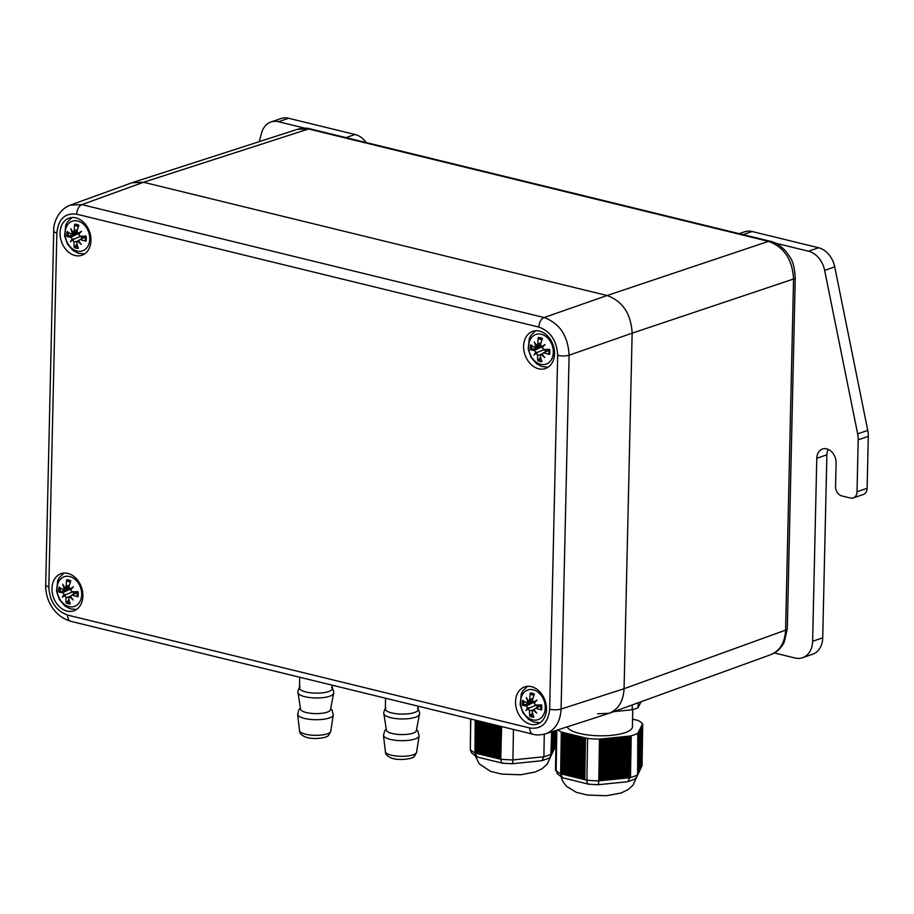 <?xml version="1.0" encoding="UTF-8"?>
<svg xmlns="http://www.w3.org/2000/svg" width="914" height="914" viewBox="0 0 914 914"><rect width="100%" height="100%" fill="white"/><g stroke="black" fill="none" stroke-linecap="round" stroke-linejoin="round"><path stroke-width="1.37" d="M545.212 733.953L608.61 713.491C618.172 709.801 623.325 701.541 624.068 688.71L785.583 630.123C784.909 642.599 779.973 650.779 770.776 654.675L770.776 654.675C776.843 652.356 781.344 648.106 784.303 641.914L787.285 628.752L795.249 277.639A8.18 2.331 -178.7 0 1 793.558 279.01L785.583 630.123A8.18 2.331 1.3 0 0 787.285 628.752M795.249 277.639C793.946 259.519 790.222 257.931 786.04 251.476C780.899 245.763 775.632 242.347 770.239 241.262A8.18 4.799 103.7 0 0 768.514 241.353C784.109 247.054 792.449 259.61 793.558 279.01L632.145 333.176L624.068 688.71C623.371 701.198 618.435 709.39 609.25 713.274L597.607 713.788M770.239 241.262L310.303 128.897A8.18 4.799 103.7 0 0 308.578 128.988L143.532 182.263L132.53 182.56L297.587 129.274L308.578 128.988L768.514 241.353L607.102 295.519L143.532 182.263L131.89 182.777L70.241 205.147L81.894 204.622A8.18 4.799 103.7 0 0 76.707 214.184L538.894 327.098A8.18 4.799 -76.3 0 1 544.081 317.535L81.894 204.622L143.532 182.263L607.102 295.519C622.674 301.232 631.014 313.776 632.145 333.176C631.014 313.776 622.674 301.232 607.102 295.519L544.081 317.535C559.619 323.259 567.971 335.815 569.114 355.203L632.145 333.176L624.068 688.71L561.093 709.047L569.114 355.203A8.18 2.331 1.3 0 1 557.677 355.34L549.645 709.184A8.18 2.331 1.3 0 0 561.093 709.047C560.328 721.877 555.164 730.137 545.612 733.828L545.612 733.828C540.243 735.153 536.004 735.279 532.908 734.216L70.721 621.303A8.18 4.799 -76.3 0 1 67.613 615.088C55.937 610.803 49.676 601.389 48.83 586.834L56.862 232.99C58.359 219.006 64.974 212.745 76.707 214.184M51.984 588.456A19.64 14.887 71.1 0 1 61.215 573.604A19.64 14.887 71.1 0 1 81.517 587.405A19.64 14.887 71.1 0 1 73.943 610.758A19.64 14.887 71.1 0 1 51.984 588.456M60.05 232.921A19.64 14.887 71.1 0 1 69.281 218.069A19.64 14.887 71.1 0 1 89.595 231.87A19.64 14.887 71.1 0 1 82.009 255.223A19.64 14.887 71.1 0 1 60.05 232.921M523.619 346.178A19.64 14.887 71.1 0 1 532.851 331.314A19.64 14.887 71.1 0 1 553.164 345.126A19.64 14.887 71.1 0 1 545.578 368.479A19.64 14.887 71.1 0 1 523.619 346.178M515.553 701.712A19.64 14.887 71.1 0 1 524.785 686.86A19.64 14.887 71.1 0 1 545.087 700.661A19.64 14.887 71.1 0 1 537.512 724.014A19.64 14.887 71.1 0 1 515.553 701.712M532.748 702.683A10.911 8.272 71.1 0 1 532.611 701.758M533.262 689.796A15.687 11.893 71.1 0 1 543.442 714.954A15.687 11.893 71.1 0 1 522.065 709.732A15.687 11.893 71.1 0 1 533.262 689.796M535.147 702.089L533.49 702.306L532.474 700.124A35.383 16.315 -67.9 0 1 534.37 694.046A12.373 9.38 -108.9 0 0 530.246 693.041A35.383 24.427 93.5 0 0 529.789 699.473L528.475 701.072A35.098 15.949 44.3 0 1 526.27 697.462A35.098 26.483 -130.4 0 0 527.824 701.689L526.373 702.706A35.383 11.082 -167.3 0 1 522.591 700.295A12.373 9.38 -108.9 0 0 522.477 705.311A35.383 8.694 -9.9 0 0 526.293 705.974L527.686 707.813L529.766 707.744L528.303 708.738L529.537 710.841A35.383 20.999 117.4 0 0 529.72 716.21L532.565 712.966M533.49 702.306A35.098 10.111 -23 0 1 537.009 700.09A35.098 4.581 136.2 0 0 534.107 703.232L535.707 704.991A35.383 4.022 176.6 0 0 541.614 704.934A12.373 9.38 -108.9 0 1 541.499 709.961L540.768 709.31L541.499 709.961A35.383 15.767 6.5 0 1 535.638 708.259L540.951 705.802M529.72 716.21A12.373 9.38 -108.9 0 0 533.845 717.216A35.383 19.754 -89.5 0 1 532.211 711.503L533.319 709.961A35.098 25.192 -144.2 0 0 536.712 713.16A35.098 17.24 55.1 0 1 533.97 709.344L540.882 705.162M534.027 709.424L532.736 710.064L534.176 709.652M528.303 708.738A35.098 0.868 143.9 0 0 525.973 710.544A35.098 13.824 -30.9 0 1 527.686 707.813M532.713 701.678L526.373 702.706M533.879 695.44L530.783 694.286L530.246 693.041M532.611 701.701A6.604 5.004 71.1 0 0 532.622 702.695L522.477 705.311M529.172 700.992L527.824 701.689M532.622 702.695L534.53 702.763M529.766 707.744L536.232 705.128L537.649 706.785M540.814 347.149A10.911 8.272 71.1 0 1 540.677 346.223M541.339 334.261A15.687 11.893 71.1 0 1 551.508 359.419A15.687 11.893 71.1 0 1 530.131 354.198A15.687 11.893 71.1 0 1 541.339 334.261M543.224 346.555L541.568 346.76L540.54 344.589A35.383 16.315 -67.9 0 1 542.436 338.511A12.373 9.38 -108.9 0 0 538.312 337.506A35.383 24.427 93.5 0 0 537.855 343.938L536.541 345.538A35.098 15.949 44.3 0 1 534.347 341.927A35.098 26.483 -130.4 0 0 535.89 346.155L534.439 347.171A35.383 11.082 -167.3 0 1 530.657 344.761A12.373 9.38 -108.9 0 0 530.543 349.776A35.383 8.694 -9.9 0 0 534.37 350.439L535.753 352.278L537.832 352.21L536.369 353.204L537.603 355.306A35.383 20.999 117.4 0 0 537.786 360.676L540.631 357.431M541.568 346.76A35.098 10.111 -23 0 1 545.075 344.555A35.098 4.581 136.2 0 0 542.185 347.697L543.773 349.456A35.383 4.022 176.6 0 0 549.68 349.399A12.373 9.38 -108.9 0 1 549.565 354.426L548.834 353.775L549.565 354.426A35.383 15.767 6.5 0 1 543.704 352.724L549.017 350.268M537.786 360.676A12.373 9.38 -108.9 0 0 541.911 361.681A35.383 19.754 -89.5 0 1 540.277 355.957L541.385 354.426A35.098 25.192 -144.2 0 0 544.778 357.625A35.098 17.24 55.1 0 1 542.048 353.809L548.948 349.628M542.093 353.889L540.802 354.529L542.253 354.118M536.369 353.204A35.098 0.868 143.9 0 0 534.05 355.009A35.098 13.824 -30.9 0 1 535.753 352.278M540.78 346.143L534.439 347.171M540.494 344.807L536.541 345.538M541.945 339.905L538.849 338.751L538.312 337.506M540.677 346.166A6.604 5.004 71.1 0 0 540.688 347.16L530.543 349.776M537.238 345.458L535.89 346.155M540.688 347.16L542.596 347.229M537.832 352.21L544.298 349.594L545.715 351.239M69.178 589.427A10.911 8.272 71.1 0 1 69.041 588.513M69.693 576.54A15.687 11.893 71.1 0 1 79.872 601.698A15.687 11.893 71.1 0 1 58.496 596.476A15.687 11.893 71.1 0 1 69.693 576.54M71.578 588.833L69.932 589.05L68.904 586.868A35.383 16.315 -67.9 0 1 70.801 580.79A12.373 9.38 -108.9 0 0 66.676 579.784A35.383 24.427 93.5 0 0 66.219 586.217L64.905 587.816A35.098 15.949 44.3 0 1 62.7 584.217A35.098 26.483 -130.4 0 0 64.254 588.433L62.803 589.461A35.383 11.082 -167.3 0 1 59.022 587.039A12.373 9.38 -108.9 0 0 58.907 592.066A35.383 8.694 -9.9 0 0 62.723 592.729L64.117 594.557L66.196 594.5L64.734 595.482L65.968 597.585A35.383 20.999 117.4 0 0 66.151 602.954L68.996 599.71M69.932 589.05A35.098 10.111 -23 0 1 73.44 586.834A35.098 4.581 136.2 0 0 70.549 589.976L72.137 591.735A35.383 4.022 176.6 0 0 78.044 591.689A12.373 9.38 -108.9 0 1 77.93 596.716L77.199 596.054L77.93 596.716A35.383 15.767 6.5 0 1 72.069 595.003L77.382 592.546M66.151 602.954A12.373 9.38 -108.9 0 0 70.275 603.96A35.383 19.754 -89.5 0 1 68.641 598.247L69.75 596.716A35.098 25.192 -144.2 0 0 73.143 599.915A35.098 17.24 55.1 0 1 70.401 596.099L77.313 591.906M70.458 596.168L69.167 596.819L70.606 596.408M64.734 595.482A35.098 0.868 143.9 0 0 62.403 597.288A35.098 13.824 -30.9 0 1 64.117 594.557M69.144 588.422L62.803 589.461M68.858 587.085L64.905 587.816M70.309 582.195L67.213 581.041L66.676 579.784M69.041 588.445A6.604 5.004 71.1 0 0 69.053 589.45L58.907 592.066M65.602 587.736L64.254 588.433M69.053 589.45L70.961 589.519M66.196 594.5L72.663 591.872L74.08 593.529M77.244 233.893A10.911 8.272 71.1 0 1 77.107 232.979M77.77 221.005A15.687 11.893 71.1 0 1 87.938 246.163A15.687 11.893 71.1 0 1 66.562 240.942A15.687 11.893 71.1 0 1 77.77 221.005M79.655 233.298L77.998 233.516L76.97 231.333A35.383 16.315 -67.9 0 1 78.867 225.255A12.373 9.38 -108.9 0 0 74.742 224.25A35.383 24.427 93.5 0 0 74.285 230.682L72.971 232.282A35.098 15.949 44.3 0 1 70.778 228.683A35.098 26.483 -130.4 0 0 72.32 232.899L70.869 233.927A35.383 11.082 -167.3 0 1 67.088 231.505A12.373 9.38 -108.9 0 0 66.973 236.532A35.383 8.694 -9.9 0 0 70.801 237.183L72.183 239.022L74.263 238.965L72.8 239.948L74.034 242.05A35.383 20.999 117.4 0 0 74.217 247.42L77.062 244.175M77.998 233.516A35.098 10.111 -23 0 1 81.506 231.299A35.098 4.581 136.2 0 0 78.615 234.441L80.204 236.2A35.383 4.022 176.6 0 0 86.11 236.155A12.373 9.38 -108.9 0 1 85.996 241.17L85.265 240.519L85.996 241.17A35.383 15.767 6.5 0 1 80.135 239.468L85.448 237.012M74.217 247.42A12.373 9.38 -108.9 0 0 78.341 248.425A35.383 19.754 -89.5 0 1 76.719 242.713L77.827 241.182A35.098 25.192 -144.2 0 0 81.209 244.381A35.098 17.24 55.1 0 1 78.478 240.565L85.379 236.372M78.524 240.633L77.233 241.273L78.684 240.862M72.8 239.948A35.098 0.868 143.9 0 0 70.481 241.753A35.098 13.824 -30.9 0 1 72.183 239.022M77.21 232.887L70.869 233.927M76.925 231.55L72.971 232.282M78.376 226.649L75.279 225.495L74.742 224.25M77.107 232.91A6.604 5.004 71.1 0 0 77.119 233.904L66.973 236.532M73.668 232.202L72.32 232.899M77.119 233.904L79.027 233.973M74.263 238.965L80.729 236.338L82.146 237.994M288.573 118.272A21.822 16.543 -108.9 0 0 281.032 118.534L270.932 121.996A21.822 16.543 71.1 0 1 278.484 121.722L288.573 118.272L355.009 134.495L345.949 137.603M366.308 142.573A21.822 16.543 -108.9 0 0 355.009 134.495M304.968 128.2L278.484 121.722M259.21 141.67L261.632 132.827A21.822 16.543 71.1 0 1 270.932 121.996M555.678 745.824L556.18 730.423L555.506 770.456L556.112 770.365L556.797 730.229M556.74 730.24L556.055 770.479M638.326 733.748L637.686 774.592L637.789 733.725L638.383 733.634M637.629 774.706L637.789 733.725M584.789 779.334L585.497 738.386M585.177 738.306L585.828 738.261M583.44 779.002L584.137 738.055M583.829 737.975L584.48 737.929M582.081 778.671L582.778 737.724M582.469 737.644L583.121 737.598M580.721 778.34L581.43 737.392M581.11 737.312L581.761 737.267M579.373 778.008L580.07 737.061M579.75 736.981L580.401 736.935M578.014 777.677L578.711 736.73M578.402 736.65L579.053 736.604M576.654 777.346L577.351 736.398M577.042 736.318L577.694 736.273M575.294 777.014L576.003 736.067M575.683 735.987L576.334 735.941M573.946 776.683L574.643 735.736M574.323 735.656L574.975 735.61M572.587 776.352L573.284 735.404M572.975 735.324L573.626 735.279M571.227 776.02L571.924 735.073M571.616 734.993L572.267 734.947M569.868 775.689L570.576 734.742M570.256 734.662L570.907 734.616M568.519 775.358L569.216 734.41M568.896 734.33L569.548 734.285M567.16 775.026L567.857 734.079M567.548 733.999L568.2 733.953M565.8 774.695L566.497 733.748M566.189 733.668L566.84 733.622M564.441 774.364L565.149 733.416M564.829 733.336L565.48 733.291M563.093 774.032L563.789 733.085M563.47 733.005L564.121 732.959M561.733 773.701L562.43 732.754M562.121 732.674L562.773 732.628M638.578 733.256L637.926 774.089L638.029 733.222L638.623 733.142M638.817 732.765L638.121 773.712L638.28 732.731L638.875 732.651M639.057 732.274L638.418 773.107L638.52 732.24L639.115 732.16M639.297 731.771L638.6 772.73L638.76 731.748L639.354 731.657M639.549 731.28L638.897 772.124L639 731.257L639.606 731.166M639.789 730.789L639.149 771.622L639.252 730.754L639.846 730.674M640.029 730.297L639.389 771.13L639.492 730.263L640.086 730.183M640.268 729.806L639.629 770.639L639.731 729.772L640.326 729.692M640.52 729.303L639.869 770.148L639.971 729.281L640.577 729.189M640.76 728.812L640.12 769.645L640.223 728.778L640.817 728.698M641 728.321L640.303 769.268L640.463 728.287L641.057 728.207M641.251 727.83L640.6 768.663L640.703 727.795L641.297 727.715M641.491 727.327L640.794 768.286L640.954 727.304L641.548 727.213M641.731 726.836L641.034 767.794L641.194 726.813L641.788 726.721M641.971 726.344L641.331 767.177L641.434 726.31L642.028 726.23M642.222 725.853L641.571 766.686L641.674 725.819L642.279 725.739M642.462 725.362L641.822 766.195L641.925 725.328L642.519 725.248M642.702 724.859L642.062 765.704L642.165 724.836L642.759 724.745M628.878 777.586L629.586 736.627L628.878 777.586M629.586 736.627L629.003 736.513L628.512 777.62M627.278 777.745L627.987 736.787L627.278 777.745M627.987 736.787L627.404 736.684L626.913 777.78M625.679 777.905L626.376 736.958L625.679 777.905M626.376 736.958L625.804 736.844L625.313 777.94M624.079 778.065L624.776 737.118L624.079 778.065M624.776 737.118L624.205 737.004L623.714 778.1M622.48 778.225L623.177 737.278L622.48 778.225M623.177 737.278L622.605 737.164L622.114 778.271M620.88 778.397L621.577 737.438L620.88 778.397M621.577 737.438L621.006 737.324L620.515 778.431M619.281 778.557L619.978 737.609L619.281 778.557M619.978 737.609L619.406 737.495L618.915 778.591M617.681 778.717L618.378 737.769L617.681 778.717M618.378 737.769L617.807 737.655L617.316 778.751M616.082 778.877L616.779 737.929L616.082 778.877M616.779 737.929L616.207 737.815L615.716 778.922M614.482 779.036L615.179 738.089L614.482 779.036M615.179 738.089L614.608 737.975L614.117 779.082M612.883 779.208L613.58 738.249L612.883 779.208M613.58 738.249L613.008 738.135L612.517 779.242M611.283 779.368L611.98 738.421L611.283 779.368M611.98 738.421L611.409 738.306L610.918 779.402M609.684 779.528L610.381 738.581L609.684 779.528M610.381 738.581L609.809 738.466L609.318 779.562M608.084 779.688L608.781 738.741L608.084 779.688M608.781 738.741L608.21 738.626L607.719 779.733M606.485 779.859L607.182 738.9L606.485 779.859M607.182 738.9L606.61 738.786L606.119 779.893M604.885 780.019L605.582 739.06L604.885 780.019M605.582 739.06L605.011 738.958L604.52 780.053M603.286 780.179L603.983 739.232L603.286 780.179M603.983 739.232L603.411 739.118L602.92 780.213M601.686 780.339L602.383 739.392L601.686 780.339M602.383 739.392L601.812 739.277L601.321 780.373M600.087 780.499L600.784 739.552L600.087 780.499M600.784 739.552L600.212 739.437L599.721 780.545M632.579 719.124L638.098 720.472A44.192 12.876 -179 0 1 642.565 723.797L637.869 733.348A44.192 12.876 -179 0 1 630.454 735.987L599.481 739.129A44.192 12.876 -179 0 1 587.599 738.455L561.333 732.034L560.613 773.781L562.533 777.745L588.547 784.189L597.985 784.726L627.564 781.721L634.51 779.276L636.658 777.174L641.788 766.24M562.533 777.745L557.369 773.804L556.146 770.468L556.832 730.217M589.29 784.006C587.793 784.566 586.994 783.298 586.879 780.202L560.613 773.781A44.192 12.876 -179 0 1 556.146 770.468M597.676 784.486C598.282 785.172 598.647 783.972 598.773 780.876A44.192 12.876 -179 0 1 586.879 780.202L587.599 738.455M627.827 781.676L629.746 777.734L598.773 780.876L599.481 739.129M636.658 777.174L637.149 775.095A44.192 12.876 -179 0 1 629.746 777.734L630.454 735.987M642.565 723.797L642.553 724.733M561.333 732.034A44.192 12.876 -179 0 1 557.986 729.84M567.206 726.859A32.733 9.54 1 0 0 569.342 729.338A32.733 9.54 1 0 0 605.845 735.724A32.733 9.54 1 0 0 632.442 726.813L632.739 709.607M641.022 701.746L638.109 707.664L638.201 702.775M638.109 707.664A44.74 13.036 -179 0 1 632.191 709.767L632.282 704.923M632.191 709.767L613.774 711.64M630.477 777.414L631.186 736.467L630.477 777.414M630.112 777.46L630.603 736.353L631.186 736.467M867.123 488.305L857.024 491.766A8.18 6.204 71.1 0 1 853.242 497.936L863.33 494.474A8.18 6.204 -108.9 0 0 867.123 488.305L868.3 436.355A21.822 16.543 -108.9 0 0 867.763 430.414L834.733 266.911A21.822 16.543 -108.9 0 0 818.578 247.751L752.142 231.516A21.822 16.543 -108.9 0 0 744.602 231.79L739.129 233.664M822.726 637.812L812.626 641.274A21.822 16.543 71.1 0 1 802.526 657.726L812.626 654.264A21.822 16.543 -108.9 0 0 822.726 637.812L826.873 454.818A12.27 9.311 71.1 0 1 828.233 449.391M853.242 497.936A8.18 6.204 71.1 0 1 850.408 498.039L841.828 495.936A8.18 6.204 71.1 0 1 835.567 486.522L836.093 462.998A12.27 9.311 71.1 0 0 822.463 449.025A12.27 9.311 71.1 0 0 816.785 458.28L812.626 641.274M857.024 491.766L858.2 439.817L868.3 436.355M867.763 430.414L857.663 433.864A21.822 16.543 71.1 0 1 858.2 439.817M857.663 433.864L824.645 270.373L834.733 266.911M818.578 247.751L808.49 251.213A21.822 16.543 71.1 0 1 824.645 270.373M808.49 251.213L775.46 243.135M774.421 652.973L794.986 657.989A21.822 16.543 71.1 0 0 802.526 657.726M475.52 720.198L474.949 753.09L475.2 720.118M475.851 720.278L474.949 753.09M476.868 720.529L476.308 753.422L476.56 720.449M477.199 720.609L476.308 753.422M478.228 720.86L477.348 753.673L477.919 720.78M478.559 720.94L477.668 753.753M479.587 721.192L478.708 754.004L479.267 721.112M479.919 721.272L479.027 754.084M480.935 721.523L480.376 754.416L480.627 721.443M481.278 721.603L480.376 754.416M482.295 721.854L481.735 754.747L481.986 721.774M482.626 721.934L481.735 754.747M483.655 722.186L482.775 754.998L483.346 722.106M483.986 722.266L483.095 755.078M485.014 722.517L484.443 755.41L484.694 722.437M485.345 722.597L484.443 755.41M486.362 722.848L485.802 755.741L486.054 722.768M486.705 722.928L485.802 755.741M487.722 723.18L486.854 755.992L487.413 723.1M488.053 723.26L487.162 756.072M489.081 723.511L488.202 756.324L488.773 723.431M489.413 723.591L488.522 756.404M490.441 723.842L489.87 756.735L490.121 723.762M490.772 723.922L489.87 756.735M491.789 724.174L490.921 756.986L491.481 724.094M492.132 724.254L491.229 757.066M493.149 724.505L492.589 757.398L492.84 724.425M493.48 724.585L492.589 757.398M494.508 724.836L493.629 757.649L494.2 724.756M494.84 724.916L493.948 757.729M495.868 725.168L495.297 758.06L495.548 725.088M496.199 725.248L495.297 758.06M497.216 725.499L496.656 758.391L496.908 725.419M497.559 725.579L496.656 758.391M498.576 725.83L498.016 758.723L498.267 725.75M498.907 725.91L498.016 758.723M499.935 726.162L499.055 758.974L499.627 726.082M500.266 726.242L499.375 759.054M501.295 726.493L500.723 759.385L500.975 726.413M501.626 726.573L500.723 759.385M555.861 745.835L556.123 730.446M555.941 730.503L555.621 746.327L555.883 730.514M555.701 730.572L555.369 746.818L555.655 730.594M555.472 730.652L555.129 747.309L555.415 730.674M555.232 730.732L554.889 747.812L555.175 730.743M554.695 748.189L554.947 730.823L554.695 748.189M554.764 730.88L554.398 748.794L554.707 730.892M554.524 730.96L554.158 749.286L554.467 730.971M554.295 731.029L553.918 749.788L554.238 731.051M554.055 731.109L553.667 750.28L553.998 731.12M553.815 731.189L553.427 750.771L553.758 731.2M553.587 731.257L553.187 751.262L553.53 731.28M553.347 731.337L552.947 751.754L553.29 731.349M552.753 752.142L553.061 731.429L552.753 752.142M552.879 731.486L552.456 752.748L552.821 731.508M552.639 731.566L552.216 753.239L552.582 731.577M552.399 731.646L551.976 753.73L552.353 731.657M551.805 731.84L551.976 753.73M470.607 718.998L470.322 748.2M551.69 731.874L550.811 756.198L548.663 758.3L541.979 760.699L512.137 763.761L502.7 763.224L477.394 757.043L474.777 753.045M476.685 756.781L471.521 752.839L470.299 749.491L470.813 719.044M503.443 763.03C501.946 763.601 501.146 762.333 501.043 759.226A44.192 12.876 -179 0 0 512.925 759.911C512.8 762.996 512.434 764.195 511.829 763.51M541.979 760.699L543.899 756.758L512.925 759.911L513.439 729.463M550.811 756.198L555.826 745.835M544.276 734.216L543.899 756.758A44.192 12.876 -179 0 0 551.302 754.13L551.508 753.707M332.308 685.214L332.25 688.63A16.372 4.776 -179 0 1 315.798 693.12A16.372 4.776 -179 0 1 299.518 688.071L299.701 677.251M333.576 693.349L330.502 709.698A15.001 4.376 -179 0 1 315.456 713.606A15.001 4.376 -179 0 1 300.546 709.184L298.033 692.743A17.8 5.187 1 0 0 306.407 697.039A17.8 5.187 1 0 0 333.576 693.349C334.513 693.772 332.33 686.597 331.576 687.248M418.155 706.179L418.098 709.607A16.372 4.776 -179 0 1 401.646 714.097A16.372 4.776 -179 0 1 385.365 709.047L385.548 698.216M419.423 714.325L416.35 730.674A15.001 4.376 -179 0 1 401.303 734.57A15.001 4.376 -179 0 1 386.382 730.16L383.88 713.708A17.8 5.187 1 0 0 392.255 718.016A17.8 5.187 1 0 0 419.423 714.325C420.36 714.748 418.178 707.573 417.424 708.213M70.721 621.303C52.624 615.693 45.289 598.339 45.7 584.926L53.732 231.071A8.18 2.331 1.3 0 0 56.862 232.99M538.894 327.098C550.571 331.382 556.832 340.796 557.677 355.34M45.7 584.926A8.18 2.331 1.3 0 0 48.83 586.834M549.645 709.184C548.16 723.168 541.534 729.441 529.8 728.001A8.18 4.799 103.7 0 0 532.908 734.216M529.8 728.001L67.613 615.088M530.783 694.286A10.968 8.317 71.1 0 1 534.039 694.983M523.893 705.185A10.968 8.317 71.1 0 1 523.905 701.209M533.342 715.719A10.968 8.317 71.1 0 1 530.314 714.839M540.882 704.957A10.968 8.317 71.1 0 1 540.768 709.31M529.537 710.841L533.033 709.915M529.789 699.473L532.919 698.513M526.293 705.974L533.125 702.638M538.849 338.751A10.968 8.317 71.1 0 1 542.105 339.448M531.971 349.651A10.968 8.317 71.1 0 1 531.971 345.675M541.408 360.185A10.968 8.317 71.1 0 1 538.38 359.305M548.948 349.422A10.968 8.317 71.1 0 1 548.834 353.775M537.603 355.306L541.099 354.381M537.855 343.938L540.985 342.978M534.37 350.439L541.191 347.103M67.213 581.041A10.968 8.317 71.1 0 1 70.469 581.738M60.324 591.941A10.968 8.317 71.1 0 1 60.335 587.953M69.772 602.463A10.968 8.317 71.1 0 1 66.745 601.583M77.313 591.701A10.968 8.317 71.1 0 1 77.199 596.054M65.968 597.585L69.464 596.671M66.219 586.217L69.35 585.268M62.723 592.729L69.555 589.381M75.279 225.495A10.968 8.317 71.1 0 1 78.535 226.192M68.401 236.395A10.968 8.317 71.1 0 1 68.401 232.419M77.839 246.929A10.968 8.317 71.1 0 1 74.811 246.049M85.379 236.166A10.968 8.317 71.1 0 1 85.265 240.519M74.034 242.05L77.53 241.136M74.285 230.682L77.416 229.722M70.801 237.183L77.621 233.847M743.082 234.624L752.142 231.516M826.873 454.818L816.785 458.28M474.64 752.748A44.192 12.876 -179 0 1 470.299 749.491M500.415 759.077L499.707 758.906M499.067 758.746L498.347 758.574M497.707 758.414L496.999 758.243M496.348 758.083L495.639 757.912M494.988 757.752L494.28 757.58M493.64 757.42L492.92 757.249M492.28 757.089L491.572 756.918M490.921 756.758L490.212 756.586M489.561 756.426L488.853 756.255M488.213 756.095L487.493 755.924M486.854 755.764L486.145 755.592M485.494 755.432L484.786 755.261M484.134 755.101L483.426 754.93M482.786 754.77L482.066 754.598M481.427 754.438L480.718 754.267M480.067 754.107L479.359 753.936M478.708 753.776L477.999 753.604M477.359 753.444L476.651 753.273M476 753.113L475.291 752.942M330.765 731.223A15.618 4.547 -179 0 1 315.079 735.324A15.618 4.547 -179 0 1 299.552 730.686L297.621 714.405A17.834 5.198 1 0 0 306.019 718.77A17.834 5.198 1 0 0 333.256 715.011L330.765 731.223C329.154 734.89 327.863 736.604 326.881 736.387C327.612 737.29 313.913 740.146 305.95 737.175C301.529 735.404 299.404 733.245 299.552 730.686M416.613 752.199A15.618 4.547 -179 0 1 400.926 756.301A15.618 4.547 -179 0 1 385.4 751.662L383.469 735.37A17.834 5.198 1 0 0 391.866 739.734A17.834 5.198 1 0 0 419.092 735.987L416.613 752.199C415.002 755.867 413.711 757.58 412.728 757.352C413.459 758.266 399.761 761.122 391.786 758.152C387.376 756.381 385.24 754.21 385.4 751.662M297.587 129.274C302.991 127.96 307.23 127.834 310.303 128.897M609.25 713.274L770.776 654.675M53.732 231.071C53.149 222.65 58.827 209.352 70.241 205.147M527.515 686.323L522.945 690.778L521.277 693.955L520.1 704.511L522.934 712.84L528.452 719.261L533.639 722.037L540.003 722.768M540.837 704.865L540.745 709.378M528.783 701.072L532.428 700.341M535.581 330.777L531.011 335.244L529.343 338.42L528.166 348.977L531 357.305L536.518 363.726L541.705 366.503L548.069 367.234M548.914 349.331L548.811 353.832M63.946 573.067L59.376 577.534L57.708 580.698L56.531 591.267L59.364 599.584L64.883 606.005L70.07 608.781L76.433 609.512M77.267 591.609L77.176 596.122M72.012 217.532L67.442 221.988L65.774 225.164L64.597 235.732L67.43 244.049L72.949 250.47L78.136 253.247L84.499 253.978M85.345 236.075L85.242 240.588M636.784 776.911L633.082 785.035L628.078 789.639L621.063 793.009L606.405 795.728L587.519 795.066L576.334 792.335L566.417 786.28L562.693 781.15L561.185 776.969M550.936 755.935L547.246 764.07L542.231 768.663L535.216 772.033L520.557 774.764L501.683 774.089L490.487 771.359L479.233 763.83L475.337 755.992M300.249 686.711C299.506 686.037 297.073 693.132 298.033 692.743M330.708 708.658L332.068 710.144L333.256 715.011M300.375 708.133L298.958 709.572L297.621 714.405M386.085 707.676C385.354 707.013 382.92 714.108 383.88 713.708M416.544 729.623L417.915 731.109L419.092 735.987M386.222 729.109L384.805 730.549L383.469 735.37"/></g></svg>

